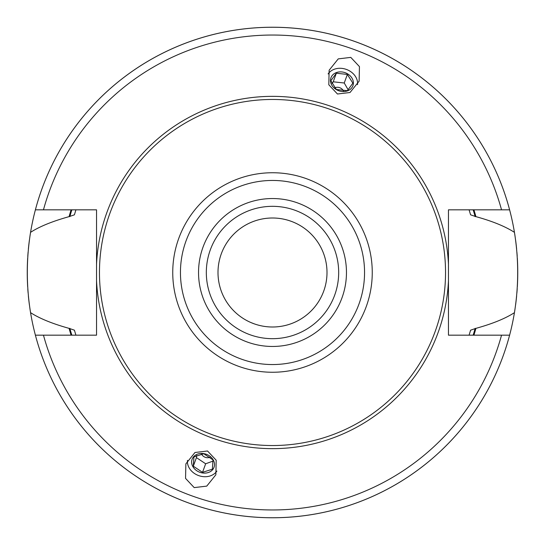 <?xml version="1.0" encoding="UTF-8"?>
<svg xmlns="http://www.w3.org/2000/svg" width="545" height="545" viewBox="0 0 545 545"><rect width="100%" height="100%" fill="white"/><g stroke="black" fill="none" stroke-linecap="round" stroke-linejoin="round"><path stroke-width="0.82" d="M272.5 218A54.5 54.5 0 0 0 218 272.5A54.5 54.5 0 0 0 272.5 327A54.5 54.5 0 0 0 327 272.5A54.5 54.5 0 0 0 272.5 218M251.007 322.579L254.059 323.784M258.33 325.127L260.088 325.569L258.316 325.12M260.21 325.597L261.832 325.944L260.21 325.597M253.861 323.716L252.56 323.219M249.528 321.925L247.893 321.128L249.535 321.925M247.784 321.073L246.32 320.303L247.784 321.073M291.125 221.284L288.979 220.548M295.465 223.075L297.1 223.866L295.472 223.075M297.216 223.927L298.68 224.697L297.216 223.927M288.966 220.548L286.874 219.928M286.684 219.88L284.912 219.431M284.79 219.403L283.175 219.056M282.426 218.913L281.724 218.783M469.075 209.825A206.323 206.323 0 0 1 469.259 210.424A206.323 206.323 0 0 0 469.075 209.825L470.594 214.825L475.914 216.638C492.353 221.168 505.195 226.407 514.439 232.347C518.758 259.113 518.758 285.887 514.439 312.653C505.365 318.525 492.523 323.764 475.914 328.363L470.594 330.175L469.075 335.175A206.323 206.323 0 0 0 469.259 334.576A206.323 206.323 0 0 1 469.075 335.175M75.925 335.175A206.323 206.323 0 0 1 75.748 334.616A206.323 206.323 0 0 0 75.925 335.175L74.406 330.175L69.086 328.363C52.47 323.744 39.628 318.512 30.561 312.653C26.242 285.887 26.242 259.113 30.561 232.347C39.451 226.563 52.293 221.331 69.086 216.638L74.406 214.825L75.925 209.825A206.323 206.323 0 0 0 75.748 210.39A206.323 206.323 0 0 1 75.925 209.825M43.457 335.175L96.54 335.175L96.54 280.777A176.151 176.151 0 0 0 272.5 448.651A176.151 176.151 0 0 0 448.46 280.777L448.46 335.175L509.609 335.175A245.25 245.25 0 0 1 35.391 335.175L43.457 335.175A237.463 237.463 0 0 0 501.543 335.175M501.543 209.825A237.463 237.463 0 0 0 43.457 209.825L35.391 209.825A245.25 245.25 0 0 1 509.609 209.825L448.46 209.825L448.46 264.223A176.151 176.151 0 0 0 272.5 96.349A176.151 176.151 0 0 0 96.54 264.223L96.54 335.175M96.54 280.777L96.54 209.825L43.457 209.825M194.204 487.612L206.759 486.113L215.868 474.763L216.188 460.218L207.536 450.994L194.974 452.5L185.872 463.85L185.552 478.394L194.204 487.612M350.796 57.389L359.448 66.606L359.128 81.151L350.026 92.5L337.464 94.006L328.812 84.782L329.132 70.237L338.241 58.887L350.796 57.389M448.46 280.777L448.46 264.223M469.77 332.941A206.323 206.323 0 0 0 470.594 330.175A206.323 206.323 0 0 1 469.77 332.941M470.594 214.825A206.323 206.323 0 0 0 469.77 212.059A206.323 206.323 0 0 1 470.594 214.825M69.086 328.363A210.949 210.949 0 0 0 71.082 335.175M473.918 335.175A210.949 210.949 0 0 0 475.914 328.363M475.914 216.638A210.949 210.949 0 0 0 473.918 209.825M71.082 209.825A210.949 210.949 0 0 0 69.086 216.638M30.561 312.653A245.25 245.25 0 0 1 29.961 308.872A245.25 245.25 0 0 0 515.039 308.858A245.25 245.25 0 0 1 514.439 312.653M514.439 232.347A245.25 245.25 0 0 1 515.018 235.992A245.25 245.25 0 0 0 29.982 236.012A245.25 245.25 0 0 1 30.561 232.347M515.631 304.682A245.25 245.25 0 0 0 516.626 295.969A245.25 245.25 0 0 1 515.631 304.682M516.898 292.938A245.25 245.25 0 0 0 517.225 288.523A245.25 245.25 0 0 1 516.898 292.938M517.334 286.772A245.25 245.25 0 0 0 517.334 258.228A245.25 245.25 0 0 1 517.334 286.772M517.205 256.204A245.25 245.25 0 0 0 516.919 252.355A245.25 245.25 0 0 1 517.205 256.204M516.626 249.031A245.25 245.25 0 0 0 515.631 240.318A245.25 245.25 0 0 1 516.626 249.031M29.369 240.318A245.25 245.25 0 0 0 28.374 249.031A245.25 245.25 0 0 1 29.369 240.318M28.102 252.11A245.25 245.25 0 0 0 27.775 256.504A245.25 245.25 0 0 1 28.102 252.11M27.666 258.228A245.25 245.25 0 0 0 27.666 286.772A245.25 245.25 0 0 1 27.666 258.228M27.795 288.823A245.25 245.25 0 0 0 28.081 292.685A245.25 245.25 0 0 1 27.795 288.823M28.374 295.969A245.25 245.25 0 0 0 29.369 304.682A245.25 245.25 0 0 1 28.374 295.969M272.5 99.463A173.037 173.037 0 0 1 445.538 272.5A173.037 173.037 0 0 1 272.5 445.538A173.037 173.037 0 0 1 99.463 272.5A173.037 173.037 0 0 1 272.5 99.463M272.5 338.677A66.177 66.177 0 0 0 338.677 272.5A66.177 66.177 0 0 0 272.5 206.323A66.177 66.177 0 0 0 206.323 272.5A66.177 66.177 0 0 0 272.5 338.677A66.177 66.177 0 0 1 206.323 272.5A66.177 66.177 0 0 1 272.5 206.323M328.117 73.95A15.962 13.073 20 0 1 346.409 69.433A15.962 13.073 -160 0 1 357.527 84.652M330.488 80.462A11.677 9.565 -160 0 1 341.94 71.96A11.677 9.565 -160 0 1 353.392 82.976A11.677 9.565 -160 0 1 341.94 91.471A11.677 9.565 -160 0 1 330.488 80.462M352.874 83.167L347.363 74.433L336.34 73.221L330.835 80.742L336.34 89.482L347.363 90.695L352.874 83.167M334.746 87.895A5.845 4.789 -160 0 1 343.452 91.001M332.021 83.583L333.22 81.798L344.242 83.004L348.18 89.809M336.34 73.221L333.22 81.798M347.363 74.433L344.242 83.004M187.473 460.348A15.962 13.073 20 0 0 198.591 475.567A15.962 13.073 -160 0 0 216.883 471.05M193.482 456.887A11.677 9.565 -160 0 0 196.793 470.757A11.677 9.565 -160 0 0 212.645 469.681A11.677 9.565 -160 0 0 209.334 455.811A11.677 9.565 -160 0 0 193.482 456.887M193.311 466.193L193.925 456.887L203.762 453.74L212.986 459.891L212.366 469.197L202.529 472.352L193.311 466.193L196.432 457.623L205.656 463.775L213.041 461.09M201.521 453.931A5.845 4.789 -160 0 0 210.186 457.139M196.663 455.477L196.432 457.623M202.529 472.352L205.656 463.775M69.842 328.363A210.213 210.213 0 0 0 71.845 335.175M473.155 335.175A210.213 210.213 0 0 0 475.158 328.363M475.158 216.638A210.213 210.213 0 0 0 473.155 209.825M71.845 209.825A210.213 210.213 0 0 0 69.842 216.638M272.5 172.745A99.755 99.755 0 0 0 172.745 272.5A99.755 99.755 0 0 0 272.5 372.255A99.755 99.755 0 0 0 372.255 272.5A99.755 99.755 0 0 0 272.5 172.745M272.5 180.45A92.05 92.05 0 0 0 180.45 272.5A92.05 92.05 0 0 0 272.5 364.55A92.05 92.05 0 0 0 364.55 272.5A92.05 92.05 0 0 0 272.5 180.45M272.5 346.463A73.963 73.963 0 0 0 346.463 272.5A73.963 73.963 0 0 0 272.5 198.537A73.963 73.963 0 0 0 198.537 272.5A73.963 73.963 0 0 0 272.5 346.463"/></g></svg>
